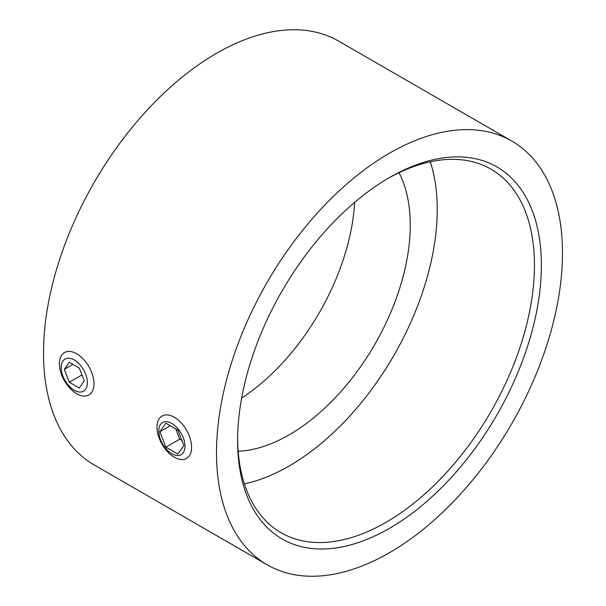 <?xml version="1.0" encoding="UTF-8"?>
<svg xmlns="http://www.w3.org/2000/svg" width="606" height="606" viewBox="0 0 606 606"><rect width="100%" height="100%" fill="white"/><g stroke="black" fill="none" stroke-linecap="round" stroke-linejoin="round"><path stroke-width="0.91" d="M387.749 178.573A209.903 121.185 -60 0 1 490.981 169.157A209.903 121.185 -60 0 1 523.16 337.353A209.903 121.185 -60 0 1 386.037 522.327A209.903 121.185 -60 0 1 281.086 532.719A209.903 121.185 -60 0 1 237.62 438.608M389.491 177.558L389.491 177.558A214.797 124.01 -60 0 1 541.378 265.246A214.797 124.01 -60 0 1 389.491 528.318A214.797 124.01 -60 0 1 237.613 440.623A214.797 124.01 -60 0 1 389.491 177.558L389.491 177.558M389.491 552.687A244.642 141.243 -60 0 1 267.178 564.8A244.642 141.243 -60 0 1 229.674 368.766A244.642 141.243 -60 0 1 389.491 153.189A244.642 141.243 -60 0 1 511.812 141.069A244.642 141.243 -60 0 1 549.309 337.103A244.642 141.243 -60 0 1 389.491 552.687M267.178 564.8L94.188 464.931A244.642 141.243 -60 0 1 56.691 268.897A244.642 141.243 -60 0 1 216.509 53.313A244.642 141.243 -60 0 1 338.822 41.2L511.812 141.069M430.298 161.794A209.411 120.905 -60 0 1 289.16 465.999A209.411 120.905 -60 0 1 244.369 483.846M354.639 202.359A171.248 98.869 -60 0 1 241.665 398.044M398.998 172.725A171.248 98.869 -60 0 1 289.16 434.835A171.248 98.869 -60 0 1 238.181 451.273M171.877 453.758A18.528 10.696 -120 0 0 184.981 446.19A18.528 10.696 -120 0 0 171.877 423.496A18.528 10.696 -120 0 0 158.772 431.063A18.528 10.696 -120 0 0 171.877 453.758M174.301 417.254A24.467 14.127 60 0 1 190.276 438.812A24.467 14.127 60 0 1 186.527 458.416A24.467 14.127 60 0 1 174.301 457.204A24.467 14.127 60 0 1 158.317 435.646A24.467 14.127 60 0 1 162.067 416.042A24.467 14.127 60 0 1 174.301 417.254M165.885 423.185L159.893 431.707L165.885 447.152L177.869 454.076L183.86 445.546L177.869 430.101L165.885 423.185M170.271 425.715L159.893 431.707M175.725 428.866L179.724 439.161L181.861 440.395M179.724 439.161L165.885 447.152M74.288 390.272A18.528 10.696 -120 0 0 87.378 382.681A18.528 10.696 -120 0 0 74.258 359.994A18.528 10.696 -120 0 0 61.168 367.577A18.528 10.696 -120 0 0 74.288 390.272M76.682 353.745A24.467 14.127 60 0 1 92.673 375.303A24.467 14.127 60 0 1 88.93 394.915A24.467 14.127 60 0 1 76.712 393.718A24.467 14.127 60 0 1 60.721 372.16A24.467 14.127 60 0 1 64.463 352.548A24.467 14.127 60 0 1 76.682 353.745M69.273 362.259L64.289 369.372L69.289 382.242L79.28 387.999L84.264 380.886L79.257 368.016L69.273 362.259M72.947 364.373L64.289 369.372M81.946 374.932L69.289 382.242"/></g></svg>
